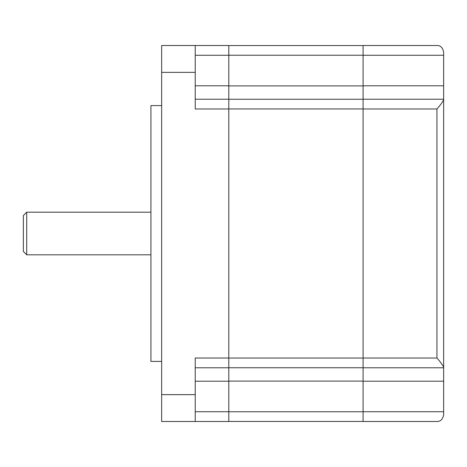<?xml version="1.0" encoding="UTF-8"?>
<svg xmlns="http://www.w3.org/2000/svg" width="467" height="467" viewBox="0 0 467 467"><rect width="100%" height="100%" fill="white"/><g stroke="black" fill="none" stroke-linecap="round" stroke-linejoin="round"><path stroke-width="0.7" d="M443.65 367.29C442.763 365.176 440.521 362.083 436.937 358.02L436.937 108.98C440.521 104.917 442.763 101.824 443.65 99.71L443.65 414.778C442.763 419.348 440.521 421.59 436.937 421.491L363.081 421.491L363.081 45.509L436.937 45.509C440.521 45.41 442.763 47.652 443.65 52.222L443.65 99.71M443.65 99.22L363.081 99.22M443.65 367.78L363.081 367.78M26.707 254.819L23.35 251.462L23.35 215.538L26.707 212.181L26.707 254.819L150.917 254.819M228.801 421.462L363.081 421.462M228.801 45.538L363.081 45.538M228.801 99.255L363.081 99.255M228.801 367.745L363.081 367.745M228.801 108.98L195.229 108.98L195.229 45.509L228.801 45.509L228.801 367.78L195.229 367.78M228.801 367.78L228.801 421.491L195.229 421.491L195.229 358.02L228.801 358.02M228.801 99.22L195.229 99.22M195.229 45.509L161.658 45.509L161.658 421.491L195.229 421.491M161.658 105.595L150.917 105.595L150.917 361.405L161.658 361.405M443.65 85.788L363.081 85.788M443.65 55.269L363.081 55.269M436.937 108.98L363.081 108.98M436.937 358.02L363.081 358.02M443.65 381.212L363.081 381.212M443.65 411.731L363.081 411.731M228.801 55.234L363.081 55.234M228.801 85.893L363.081 85.893M228.801 108.951L363.081 108.951M228.801 358.049L363.081 358.049M228.801 381.107L363.081 381.107M228.801 411.766L363.081 411.766M228.801 381.212L195.229 381.212M228.801 411.731L195.229 411.731M228.801 85.788L195.229 85.788M228.801 55.269L195.229 55.269M161.658 72.362L195.229 72.362M161.658 394.638L195.229 394.638M26.707 212.181L150.917 212.181"/></g></svg>
